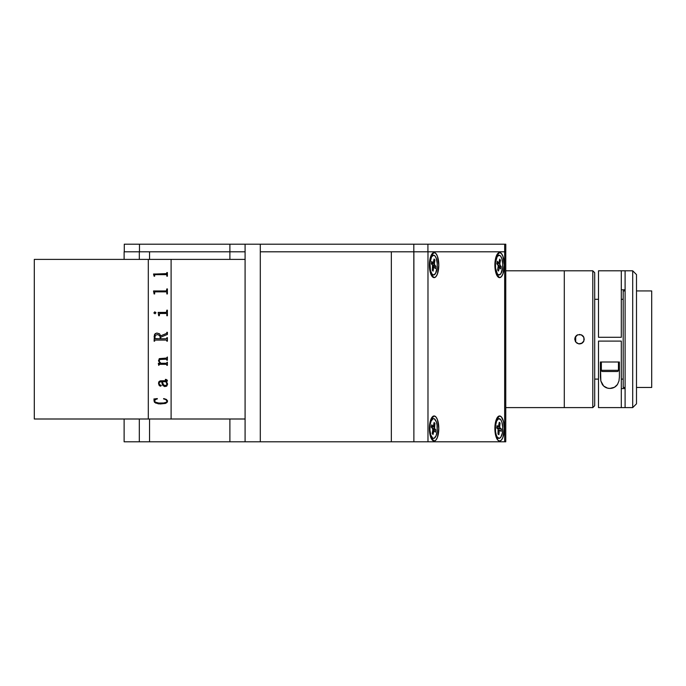 <?xml version="1.0" encoding="UTF-8"?>
<svg xmlns="http://www.w3.org/2000/svg" width="686" height="686" viewBox="0 0 686 686"><rect width="100%" height="100%" fill="white"/><g stroke="black" fill="none" stroke-linecap="round" stroke-linejoin="round"><path stroke-width="1.03" d="M34.3 419L148.305 419L148.305 259.402L34.3 259.402L34.3 419L34.3 259.402L148.305 259.402L148.305 419L34.3 419M148.305 419L148.305 259.402L148.305 419L245.091 419L171.106 419L171.106 259.402L171.106 419L148.305 419M245.091 259.402L171.106 259.402L245.091 259.402M171.106 259.402L171.106 418.614L171.106 259.402L148.305 259.402L171.106 259.402M154.093 276.209L153.544 274.006L166.364 274.006L166.844 272.548L167.393 272.548L167.393 276.209L166.844 276.209L166.818 274.923L166.226 274.649L155.268 274.649L154.667 274.932L154.65 276.209L154.093 275.686M154.093 293.951L153.544 290.958L166.364 290.95L166.844 288.917L167.393 288.917L167.393 293.951L166.844 293.951L166.818 292.21L166.226 291.842L155.268 291.842L154.667 292.227L154.65 293.951L154.093 293.951L154.093 293.231M166.235 313.459L159.632 313.511L159.263 315.74L158.715 315.74L158.157 312.413L166.364 312.404L166.844 310.166L167.393 310.166L167.393 315.74L166.844 315.74L166.818 313.888L166.235 313.459M153.93 313.039L154.693 311.907L155.919 312.662L155.087 313.794L153.93 313.039M166.844 332.779L166.304 333.55L160.653 335.848L159.486 333.773L156.871 333.07L159.486 333.773L160.653 335.848L166.304 333.542L167.393 332.316L167.393 334.442L160.747 337.16L160.747 338.773L166.364 338.764L167.393 337.666L167.393 341.174L166.226 340.067L155.13 340.076L154.093 341.174L154.453 334.734L155.268 333.628L156.871 333.062L154.787 334.133L154.093 336.766M160.867 363.254L166.355 363.246L167.393 362.191L167.393 365.355L166.235 364.309L159.538 364.326L158.715 365.355L158.346 363.409L160.087 363.254L158.56 360.939L159.263 358.649L166.381 358.083L167.393 357.012L167.393 360.236L166.364 359.181L159.675 359.473L159.246 361.428L160.867 363.254M167.564 383.894L166.724 386.141L164.4 386.492L162.462 384.863L161.673 381.733L159.949 381.845L159.143 382.694L159.289 384.503L161.287 385.472L160.241 386.141L158.963 385.078L158.552 382.908L158.981 381.605L160.267 380.833L166.732 380.679L166.681 379.95L165.36 379.684L166.072 379.401L167.358 380.284L166.475 381.733L167.564 383.894M167.564 400.873L167.024 402.502L165.352 403.471L158.406 403.857L154.496 402.313L153.913 398.995L157.266 398.566L154.667 400.264L154.513 401.319L155.199 402.125L158.809 403.051L163.748 402.974L166.389 402.202L166.99 401.37L166.732 400.247L163.757 398.566L166.364 399.432L167.564 400.873M159.263 315.74L159.263 314.154M158.715 314.994L158.715 315.74M166.844 311.736L166.364 312.413L158.157 312.559M167.393 315.74L167.393 310.175L166.844 310.175M166.844 314.154L166.844 315.74M158.157 312.422L166.226 312.422L158.157 312.413M166.844 365.346L167.393 365.346L167.393 362.191L166.844 362.56M158.346 363.254L158.715 365.346L159.718 364.292L166.235 364.292L166.844 364.986M158.526 360.527L160.07 363.237M166.844 360.227L167.393 360.227L167.393 357.012M166.844 359.85L166.218 359.155L160.327 359.224L159.221 359.97L159.126 361.025M159.092 383.594L159.418 382.111L161.673 381.708L162.899 385.532L164.863 386.561L166.724 386.124L167.581 384.211M158.526 383.337L159.572 385.772L160.687 386.132L161.296 385.592M167.393 380.584L165.36 379.367L166.801 380.55M166.741 382.033L167.393 380.567M162.325 382.334L162.222 381.708L165.926 381.708L166.998 384.392M153.913 400.856L155.542 403.016L160.19 403.968L165.352 403.445L167.024 402.476L167.581 401.078M153.913 398.969L154.281 399.706M154.513 401.293L155.336 399.595L157.42 398.849M163.517 398.849L165.901 399.552L166.99 401.344M154.461 401.01L154.461 400.993C155.49 402.622 157.591 403.325 160.79 403.128M154.093 341.174L154.65 341.174M166.844 337.666L167.393 337.666M166.844 340.728L166.226 340.067L155.113 340.076L154.65 340.728M158.689 364.043L158.603 364.669M166.844 273.594L153.544 274.1M167.393 276.209L167.393 272.582L166.844 272.582M166.844 275.112L166.844 276.209M154.65 276.209L154.65 275.129M166.998 384.417L165.926 381.733L162.222 381.733L163.757 385.163L165.849 385.472L166.998 384.417M160.19 338.773L160.01 336.071L157.926 334.554L155.336 335.231L154.796 338.584L160.19 338.773L155.13 338.764L154.65 338.104M167.393 334.442L167.393 332.316L166.844 332.316M166.844 338.112L166.381 338.764L160.747 338.773L160.747 337.16M166.844 341.174L167.393 341.174M155.945 312.859L154.89 311.907L153.913 312.859M166.844 290.375L166.226 290.975L153.544 291.087M167.393 293.951L167.393 288.943L166.844 288.943M166.844 292.45L166.844 293.951M154.65 293.951L154.65 292.468M149.548 259.402L149.548 251.796L229.887 251.796L229.887 259.402L229.887 251.796L245.091 251.796L245.091 441.801L149.548 441.801L149.548 419M229.887 419L229.887 441.801L229.887 419M245.091 244.199L245.091 441.801L260.294 441.801L260.294 251.796L391.346 251.796L391.346 441.801L260.294 441.801L260.294 244.199L245.091 244.199L245.091 251.796L229.887 251.796L229.887 244.199L413.821 244.199L413.821 251.796L260.294 251.796L260.294 244.199L413.821 244.199L413.881 441.801L427.978 441.801L427.978 251.796L391.346 251.796L391.346 441.801L505.771 441.801L505.771 251.796L504.664 251.796L504.682 244.199L504.664 441.801L505.693 441.801M124.123 419L124.123 441.801L244.799 441.801M245.091 441.801L413.881 441.801L413.881 251.796L391.346 251.796L391.346 441.801M139.481 251.796L139.481 244.199L124.277 244.199L124.277 251.796L124.277 244.199L139.481 244.199L139.481 251.796L229.887 251.796L229.887 244.199L139.481 244.199L244.799 244.199M427.918 251.796L427.918 244.199L413.821 244.199L427.918 244.199L427.918 251.796M505.788 251.796L505.788 244.199L427.918 244.199L505.702 244.199M499.588 415.965L497.118 418.623L499.588 415.965L501.38 416.916L503.49 421.538L504.279 428.501L502.907 437.368L501.38 440.086L499.588 441.038A12.537 4.699 -90 0 1 497.684 439.975A12.537 4.699 -90 0 1 494.889 428.501A12.537 4.699 -90 0 1 497.684 417.028A12.537 4.699 -90 0 1 499.588 415.965A12.537 4.699 -90 0 1 504.279 428.501A12.537 4.699 -90 0 1 499.588 441.038L497.787 440.086L496.261 437.368L494.889 428.501L496.261 419.635L497.787 416.916L499.588 415.965M434.101 441.038A12.537 4.699 -90 0 1 432.206 439.975A12.537 4.699 -90 0 1 429.402 428.501A12.537 4.699 -90 0 1 432.206 417.028A12.537 4.699 -90 0 1 434.101 415.965A12.537 4.699 -90 0 1 438.8 428.501A12.537 4.699 -90 0 1 434.101 441.038L431.631 438.38L434.101 441.038L432.3 440.086L430.782 437.368L429.402 428.501L430.782 419.635L432.3 416.916L434.101 415.965L435.902 416.916L437.419 419.635L438.8 428.501L437.419 437.368L435.902 440.086L434.101 441.038M434.101 252.559L435.902 253.511L437.419 256.23L438.8 265.096L437.419 273.963L435.902 276.681L434.101 277.641L432.3 276.681L430.782 273.963L429.402 265.096L430.782 256.23L432.3 253.511L434.101 252.559A12.537 4.699 -90 0 1 438.8 265.096A12.537 4.699 -90 0 1 434.101 277.641L430.851 274.134L434.101 277.641A12.537 4.699 -90 0 1 432.206 276.569A12.537 4.699 -90 0 1 429.402 265.096A12.537 4.699 -90 0 1 432.206 253.623A12.537 4.699 -90 0 1 434.101 252.559L431.631 255.218A9.878 3.704 90 0 0 431.168 255.295M499.588 252.559L501.38 253.511L502.907 256.23L504.279 265.096L502.907 273.963L501.38 276.681L499.588 277.641L497.787 276.681L496.261 273.963L494.889 265.096L496.261 256.23L497.787 253.511L499.588 252.559A12.537 4.699 -90 0 1 504.279 265.096A12.537 4.699 -90 0 1 499.588 277.641L496.321 274.117L499.588 277.641A12.537 4.699 -90 0 1 497.684 276.569A12.537 4.699 -90 0 1 494.889 265.096A12.537 4.699 -90 0 1 497.684 253.623A12.537 4.699 -90 0 1 499.588 252.559L497.118 255.218A9.878 3.704 90 0 0 496.655 255.295M505.625 251.796L413.881 251.796M431.168 418.7A9.878 3.704 90 0 1 431.631 418.623L434.101 415.965M504.664 251.796L427.978 251.796L427.978 441.801L504.664 441.801L504.664 251.796M124.269 441.801L139.318 441.801L139.318 419L139.318 441.801L149.548 441.801M139.318 251.796L139.318 259.402L139.318 251.796L124.123 251.796L124.123 259.402M135.639 251.796L124.2 251.796M431.168 438.303A9.878 3.704 90 0 0 431.631 438.38L433.569 438.38A9.878 3.704 -90 0 1 430.216 424.342L429.668 424.342L430.216 424.342A9.878 3.704 -90 0 1 433.569 418.623A9.878 3.704 -90 0 1 436.931 432.66A9.878 3.704 -90 0 1 433.569 438.38M431.425 426.409L432.96 426.409L431.7 424.84L431.314 427.044L431.7 424.84L433.295 426.443L434.118 422.473L433.535 425.852M431.408 427.309L431.537 426.409L431.451 426.881L434.358 426.881L434.564 428.39L432.403 428.39L434.564 428.39L435.833 429.959L432.806 429.307L435.833 429.959L435.447 432.163L434.024 430.491L432.609 431.151L433.612 431.151L433.029 434.53L432.197 433.501L432.789 430.131L432.197 433.501L433.029 434.53L433.998 430.491L435.447 432.163L435.833 429.959L434.564 428.39L434.941 423.502L434.118 422.473L434.941 423.502L433.844 424.068L434.941 423.502L434.358 426.881L431.417 427.172M430.216 424.342L429.916 430.019L430.851 435.19L432.695 438.105L434.144 438.268L436.082 435.773L437.171 430.834L437.051 425.106L436.296 421.813L434.444 418.897L433.003 418.743L431.065 421.23L430.216 424.342M432.789 430.131L432.712 428.879L431.314 427.044L432.583 428.613L432.789 430.131M431.168 274.897A9.878 3.704 90 0 0 431.631 274.975L433.569 274.975A9.878 3.704 -90 0 1 432.077 274.134L430.842 274.134L432.077 274.134A9.878 3.704 -90 0 1 429.95 263.055A9.878 3.704 -90 0 1 433.569 255.218A9.878 3.704 -90 0 1 435.07 256.058A9.878 3.704 -90 0 1 437.196 267.137A9.878 3.704 -90 0 1 433.569 274.975M432.231 270.164L433.072 271.15L432.231 270.164L432.583 265.259L432.797 266.76M431.305 263.75L432.583 265.259L431.305 263.75L431.674 261.529L431.305 263.75M435.473 268.672L435.842 266.442L432.797 265.816L435.842 266.442L434.564 264.942L432.309 264.942L434.564 264.942L434.349 263.433L431.4 263.87L434.349 263.433L434.907 260.028L433.818 260.594L434.907 260.028L434.075 259.042L433.123 263.132L431.425 263.03L432.952 263.03L431.674 261.529L433.278 263.055L434.075 259.042L434.907 260.028L434.341 264.307L435.842 266.442L435.473 268.672L434.195 267.163L433.732 267.377L433.072 271.15L433.629 267.746L432.634 267.746L434.195 267.163M432.077 274.134L433.483 274.975L435.559 273.44L437.188 267.257L437.222 263.398L436.253 258.279L435.07 256.058L433.663 255.218L431.588 256.753L429.959 262.944L430.448 270.395L432.077 274.134M496.655 274.897A9.878 3.704 90 0 0 497.118 274.975L499.056 274.975A9.878 3.704 -90 0 1 497.367 273.885L496.235 273.885L497.367 273.885A9.878 3.704 -90 0 1 495.455 262.781A9.878 3.704 -90 0 1 499.056 255.218A9.878 3.704 -90 0 1 500.746 256.307A9.878 3.704 -90 0 1 502.649 267.42A9.878 3.704 -90 0 1 499.056 274.975M496.818 263.407L498.062 265.105L498.25 266.64L497.607 269.95L498.276 265.774L496.818 263.407L497.239 261.237L498.482 262.944L497.239 261.237M496.913 263.981L497.076 262.944L496.956 263.561L499.862 263.561L499.914 264.813L501.286 266.794L500.874 268.955L499.631 267.257L500.874 268.955L501.286 266.794L498.293 266.091L501.286 266.794L500.051 265.096L498.053 265.096L500.051 265.096L499.862 263.561L496.956 263.587M499.862 263.561L500.497 260.243L499.365 260.809L500.497 260.243L499.691 259.137L500.497 260.243L499.862 263.561M496.913 262.944L498.808 263.012L499.691 259.137M497.367 273.885L498.756 274.949L500.857 273.731L502.615 267.806L502.735 263.964L501.878 258.708L500.746 256.307L499.357 255.252L497.256 256.461L495.498 262.386L495.532 268.123L497.367 273.885M498.422 271.064L499.631 267.257L498.422 271.064L497.607 269.95M499.056 267.746L498.036 267.746L499.056 267.746M496.655 438.303A9.878 3.704 90 0 0 497.118 438.38L499.056 438.38A9.878 3.704 -90 0 1 495.489 425.826L494.992 425.826L495.489 425.826A9.878 3.704 -90 0 1 499.056 418.623A9.878 3.704 -90 0 1 502.615 431.177A9.878 3.704 -90 0 1 499.056 438.38M498.671 426.563L499.734 426.563L499.88 427.764L501.372 428.982L501.123 431.323L499.785 430.311L499.331 430.705L498.876 434.684L499.254 431.1L498.31 431.1L499.254 431.1L499.665 430.268L501.123 431.323L501.372 428.982L500.025 427.97L497.118 427.97L501.372 428.982L497.779 428.81L496.81 427.009M500.111 422.979L499.237 422.319L498.448 426.735L496.878 426.692L498.328 426.692L496.99 425.689L496.741 428.03L498.079 429.033L496.741 428.03L496.99 425.689L498.653 426.589L499.237 422.319L500.111 422.979L499.108 423.545L500.111 422.979L499.734 426.563L500.111 422.979M499.056 418.623L497.118 418.623A9.878 3.704 90 0 0 496.655 418.7M495.489 425.826L495.532 431.563L496.244 434.924L497.376 437.308L499.494 438.311L500.866 437.119L502.358 432.977L502.727 427.335L501.869 422.079L500.737 419.695L498.619 418.692L496.647 420.99L495.489 425.826M498.002 434.024L498.876 434.684L498.002 434.024L498.079 429.033M576.917 343.189L579.499 343.952L576.823 343.12M575.511 336.612L574.748 339.193L575.511 341.782M575.58 341.885L574.748 339.201L575.58 336.517M577.681 334.811L581.316 334.811L583.889 337.375L583.889 341.019L582.14 343.146L578.572 343.858L575.545 341.842L574.748 339.201L575.108 337.383L577.681 334.811L576.137 335.84M577.672 334.811L576.909 335.214M576.815 335.283L576.163 335.814M564.295 407.604L592.798 407.604L592.798 270.799L564.295 270.799L564.295 407.604L564.295 270.799L592.798 270.799L592.798 407.604L594.702 405.7L594.702 272.702L592.798 270.799L594.702 272.702L594.702 405.7L592.798 407.604L505.771 407.604L564.295 407.604M582.08 335.214L579.499 334.451L582.182 335.283M583.486 341.774L584.249 339.201L583.486 336.612M583.417 336.517L582.877 335.866M582.182 343.12L583.417 341.885M582.851 335.84L583.889 337.375L583.889 341.019L581.325 343.583L579.499 343.952L582.088 343.18M594.702 299.302L598.501 299.302L594.702 299.302M621.302 299.302L623.197 299.302L621.302 299.302M623.197 379.101L621.302 379.101L623.197 379.101M598.501 379.101L594.702 379.101L598.501 379.101M623.197 387.461L625.1 387.461L623.197 387.461L623.197 290.941L625.1 290.941L623.197 290.941M636.497 387.461L651.7 387.461L651.7 290.941L636.497 290.941L651.7 290.941L651.7 387.461L636.497 387.461M625.1 407.604L632.698 407.604L632.698 270.799L625.1 270.799L625.1 407.604L598.501 407.604L621.302 407.604L621.302 341.096L598.501 341.096L621.302 341.096L621.302 407.604L632.698 407.604L636.497 403.805L636.497 274.597L632.698 270.799L632.698 407.604L636.497 403.805L636.497 274.597L632.698 270.799L625.1 270.799L625.1 407.604M598.501 337.298L621.302 337.298L621.302 270.799L598.501 270.799L598.501 337.298L621.302 337.298L621.302 270.799L625.1 270.799L598.501 270.799L598.501 337.298M621.302 388.602L625.1 388.602M625.1 289.801L621.302 289.801M619.398 377.008L619.398 362.002L619.398 377.008L618.978 380.927L617.477 384.477L614.467 387.264L609.94 388.422L607.53 388.13L603.654 386.046L600.833 380.962L600.396 362.002L600.396 377.008L600.396 362.002L619.398 362.002L619.398 377.008L618.978 380.927L617.477 384.477C615.565 387.093 613.052 388.405 609.94 388.422C606.81 388.43 604.28 387.127 602.351 384.52L600.833 380.962L600.396 377.008M598.501 341.096L598.501 407.604L598.501 341.096M600.396 362.002L619.398 362.002M618.446 362.002L618.446 370.311A1.183 1.183 0 0 1 617.263 371.503L602.54 371.503L617.263 371.503A1.183 1.183 0 0 0 618.446 370.311L601.348 370.311A1.183 1.183 0 0 0 602.54 371.503A1.183 1.183 0 0 1 601.348 370.311L618.446 370.311L618.446 362.002L601.348 362.002L601.348 370.311L601.348 362.002M605.146 362.002L614.647 362.002M564.295 270.799L505.771 270.799L564.295 270.799M575.7 342.048L575.7 336.346L575.7 342.048M433.998 430.491L432.72 430.491M431.631 418.623L433.569 418.623M433.123 263.132L431.408 263.132M431.631 255.218L433.569 255.218M434.024 267.068L432.746 267.068M497.118 255.218L499.056 255.218M499.434 267.128L498.156 267.128M499.657 430.268L498.388 430.268M498.439 426.735L496.878 426.735"/></g></svg>
